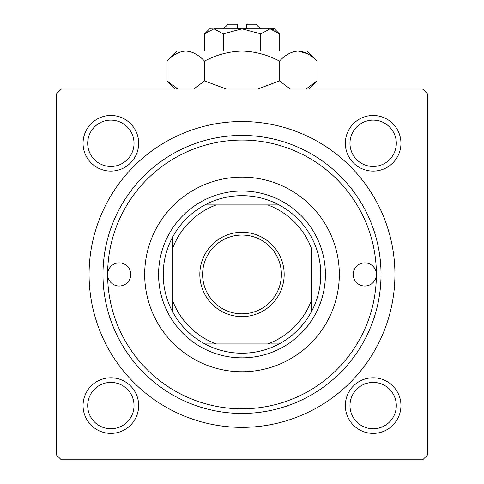 <?xml version="1.0" encoding="UTF-8"?>
<svg xmlns="http://www.w3.org/2000/svg" width="484" height="484" viewBox="0 0 484 484"><rect width="100%" height="100%" fill="white"/><g stroke="black" fill="none" stroke-linecap="round" stroke-linejoin="round"><path stroke-width="0.73" d="M83.054 405.58A27.806 27.806 0 0 1 110.854 377.78A27.806 27.806 0 0 1 138.66 405.58A27.806 27.806 0 0 1 110.854 433.386A27.806 27.806 0 0 1 83.054 405.58M134.026 405.58A23.171 23.171 0 0 0 110.854 382.414A23.171 23.171 0 0 0 87.689 405.58A23.171 23.171 0 0 0 110.854 428.751A23.171 23.171 0 0 0 134.026 405.58M83.054 143.294A27.806 27.806 0 0 1 110.854 115.488A27.806 27.806 0 0 1 138.66 143.294A27.806 27.806 0 0 1 110.854 171.1A27.806 27.806 0 0 1 83.054 143.294M134.026 143.294A23.171 23.171 0 0 0 110.854 120.123A23.171 23.171 0 0 0 87.689 143.294A23.171 23.171 0 0 0 110.854 166.466A23.171 23.171 0 0 0 134.026 143.294M345.34 143.294A27.806 27.806 0 0 1 373.146 115.488A27.806 27.806 0 0 1 400.946 143.294A27.806 27.806 0 0 1 373.146 171.1A27.806 27.806 0 0 1 345.34 143.294M396.311 143.294A23.171 23.171 0 0 0 373.146 120.123A23.171 23.171 0 0 0 349.974 143.294A23.171 23.171 0 0 0 373.146 166.466A23.171 23.171 0 0 0 396.311 143.294M345.34 405.58A27.806 27.806 0 0 1 373.146 377.78A27.806 27.806 0 0 1 400.946 405.58A27.806 27.806 0 0 1 373.146 433.386A27.806 27.806 0 0 1 345.34 405.58M396.311 405.58A23.171 23.171 0 0 0 373.146 382.414A23.171 23.171 0 0 0 349.974 405.58A23.171 23.171 0 0 0 373.146 428.751A23.171 23.171 0 0 0 396.311 405.58M89.074 274.44A152.926 152.926 0 0 1 242 121.514A152.926 152.926 0 0 1 394.926 274.44A152.926 152.926 0 0 1 242 427.36A152.926 152.926 0 0 1 89.074 274.44M422.726 89.074L61.274 89.074L56.64 93.708L56.64 455.166L61.274 459.8L422.726 459.8L427.36 455.166L427.36 93.708L422.726 89.074M376.389 274.44A11.586 11.586 0 0 0 364.803 262.854A11.586 11.586 0 0 0 353.217 274.44A11.586 11.586 0 0 0 364.803 286.026A11.586 11.586 0 0 0 376.389 274.44A134.389 134.389 0 0 0 242 140.051A134.389 134.389 0 0 0 107.611 274.44A134.389 134.389 0 0 0 242 408.823A134.389 134.389 0 0 0 376.389 274.44M130.783 274.44A11.586 11.586 0 0 0 119.197 262.854A11.586 11.586 0 0 0 107.611 274.44A11.586 11.586 0 0 0 119.197 286.026A11.586 11.586 0 0 0 130.783 274.44M339.314 274.44A97.314 97.314 0 0 0 242 177.126A97.314 97.314 0 0 0 144.686 274.44A97.314 97.314 0 0 0 242 371.754A97.314 97.314 0 0 0 339.314 274.44M381.023 274.44A139.023 139.023 0 0 1 242 413.457A139.023 139.023 0 0 1 102.977 274.44A139.023 139.023 0 0 1 242 135.417A139.023 139.023 0 0 1 381.023 274.44M242 232.266A42.169 42.169 0 0 1 284.168 274.44A42.169 42.169 0 0 1 242 316.609A42.169 42.169 0 0 1 199.832 274.44A42.169 42.169 0 0 1 242 232.266M242 313.826A39.392 39.392 0 0 0 281.392 274.44A39.392 39.392 0 0 0 242 235.049A39.392 39.392 0 0 0 202.608 274.44A39.392 39.392 0 0 0 242 313.826M242 195.657A78.777 78.777 0 0 0 204.926 204.926L216.197 204.926L204.926 204.926A78.777 78.777 0 0 0 172.492 311.508L172.492 300.237L172.492 311.508A78.777 78.777 0 0 0 279.074 343.949L267.803 343.949L279.074 343.949A78.777 78.777 0 0 0 311.508 311.508L311.508 248.637A74.143 74.143 0 0 0 267.803 204.926L216.197 204.926A74.143 74.143 0 0 0 172.492 248.637L172.492 300.237A74.143 74.143 0 0 0 216.197 343.949L267.803 343.949A74.143 74.143 0 0 0 311.508 300.237L311.508 311.508A78.777 78.777 0 0 0 279.074 204.926L267.803 204.926L279.074 204.926A78.777 78.777 0 0 0 242 195.657M242 357.851A83.411 83.411 0 0 1 158.589 274.44A83.411 83.411 0 0 1 242 191.023A83.411 83.411 0 0 1 325.411 274.44A83.411 83.411 0 0 1 242 357.851M204.926 343.949L216.197 343.949L204.926 343.949M172.492 237.366L172.492 248.637L172.492 237.366M223.463 28.834L228.097 24.2L237.366 24.2L237.366 28.834M212.615 28.937L209.56 28.834L204.544 33.85L213.91 28.834L223.269 33.85L242 28.834L260.731 33.85L270.09 28.834L279.456 33.85L279.456 51.08M260.731 33.85L260.731 51.08M274.894 30.226L271.385 28.937M204.544 33.85L204.544 51.08M223.269 33.85L223.269 51.08M178.009 89.074L167.089 80.895L167.089 61.111L177.126 51.08L306.874 51.08L316.911 61.111L316.911 80.895L305.997 89.074M167.089 61.111C172.915 54.843 179.159 51.498 185.814 51.08C192.396 51.461 198.634 54.807 204.544 61.111C216.263 54.831 228.744 51.485 242 51.08C255.207 51.479 267.694 54.825 279.456 61.111C285.288 54.843 291.531 51.498 298.186 51.08C304.763 51.461 311.006 54.807 316.911 61.111M279.456 61.111L279.456 80.895L257.621 89.074M290.376 89.074L279.456 80.895M307.763 53.845L298.186 51.08M176.237 88.161L178.003 89.074M185.814 51.08L183.23 51.286M204.544 61.111L204.544 80.895L193.624 89.074M226.385 89.074L204.544 80.895M213.91 28.834L274.44 28.834L279.456 33.85M246.634 28.834L246.634 24.2L255.903 24.2L260.537 28.834M175.268 89.074L167.089 80.895M308.731 89.074L316.911 80.895"/></g></svg>
